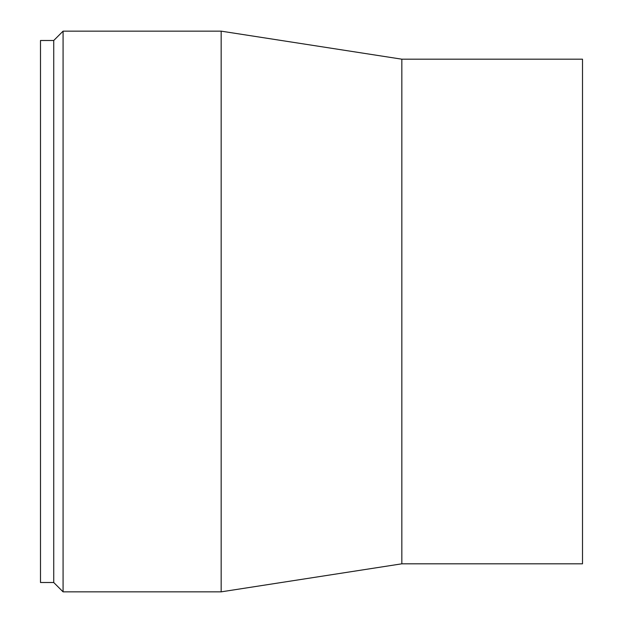 <?xml version="1.0" encoding="UTF-8"?>
<svg xmlns="http://www.w3.org/2000/svg" width="623" height="623" viewBox="0 0 623 623"><rect width="100%" height="100%" fill="white"/><g stroke="black" fill="none" stroke-linecap="round" stroke-linejoin="round"><path stroke-width="0.93" d="M53.734 582.505L53.734 40.495L40.495 40.495L40.495 582.505L53.734 582.505L63.079 591.85L63.079 31.15L221.165 31.15L221.165 591.85L63.079 591.85M401.835 563.815L401.835 59.185L582.505 59.185L582.505 563.815L401.835 563.815L221.165 591.85M401.835 59.185L221.165 31.15M53.734 40.495L63.079 31.15"/></g></svg>
